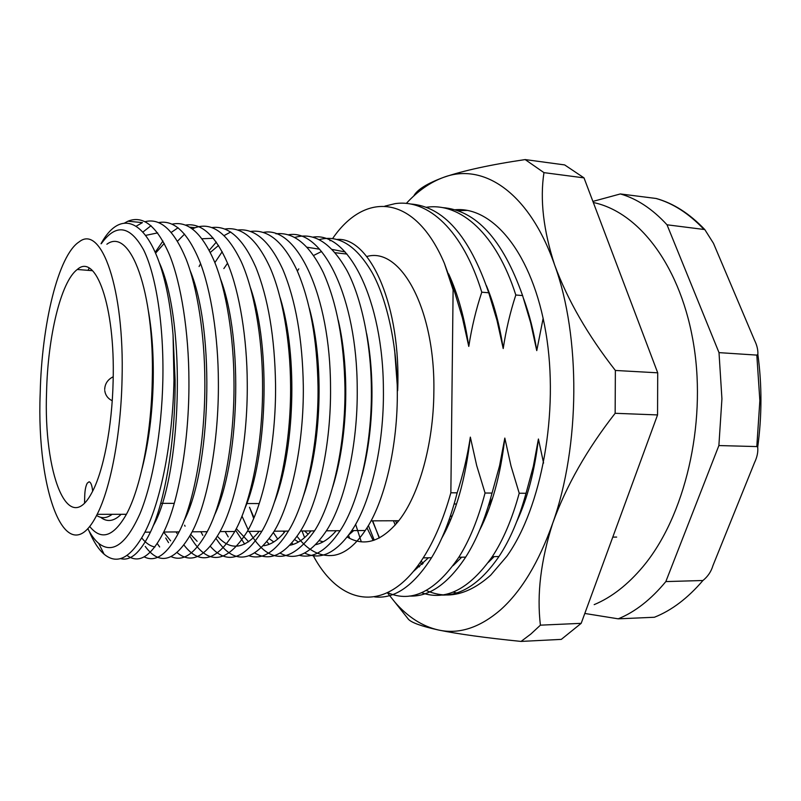 <?xml version="1.0" encoding="UTF-8"?>
<svg xmlns="http://www.w3.org/2000/svg" width="801" height="801" viewBox="0 0 801 801"><rect width="100%" height="100%" fill="white"/><g stroke="black" fill="none" stroke-linecap="round" stroke-linejoin="round"><path stroke-width="1.2" d="M40.19 393.381C36.165 491.784 66.863 575.248 97.161 514.332C110.598 488.139 120.921 434.212 122.042 379.574C124.636 288.54 101.347 224.09 79.269 241.792C58.233 254.998 41.692 324.515 40.19 393.381M106.873 244.225C130.102 226.823 154.763 290.783 152.26 380.886C151.219 434.973 140.495 488.35 126.418 514.292C113.522 536.8 101.276 540.845 89.652 526.417M112.16 514.312C106.773 518.347 101.587 518.718 96.601 515.443M113.131 381.076C115.324 305.972 95.79 252.595 77.286 269.486C60.796 281.622 47.77 337.001 46.558 392.31C43.434 472.25 67.805 538.082 91.745 492.885C103.249 472.2 112.17 426.993 113.131 381.076M452.395 282.663L451.714 282.693M488.86 291.834L488.31 291.414M452.365 282.583L451.714 282.503M450.733 519.619L449.101 519.799L450.973 519.028M88.09 270.348L89.101 268.095M92.646 491.173C92.045 485.306 90.853 482.182 89.071 481.791L87.279 483.143C85.777 485.827 84.926 490.042 84.726 495.799L84.546 503.038M88.2 270.358L88.801 268.746M101.266 243.734C115.835 223.329 129.942 225.361 143.589 249.832C156.145 275.194 164.005 325.627 162.843 380.435C161.712 432.099 152.661 483.263 139.875 513.952C126.117 544.4 112.38 554.192 98.663 543.348C94.738 540.034 91.114 535.108 87.78 528.58M101.026 243.714C126.989 196.375 164.806 232.61 173.066 335.148L173.967 380.105C172.826 441.031 160.861 501.296 144.911 532.164C130.984 557.967 117.377 565.306 104.1 554.182C98.463 549.286 93.427 541.516 88.991 530.853M304.61 530.963L308.145 534.207M319.279 540.705L323.204 541.796M348.996 534.678L353.742 530.602M347.244 537.02C364.345 547.093 381.516 541.666 398.778 520.74C418.973 495.218 433.431 444.235 433.852 392.51C435.544 309.066 400.46 246.368 366.708 256.55M142.218 467.994C148.706 442.593 152.37 413.907 153.211 381.917C153.702 356.014 152.15 332.615 148.525 311.739M452.575 285.326L453.556 285.607M173.066 335.148L175.109 380.155C175.559 440.44 164.866 502.547 150.428 532.124C140.485 552.55 130.503 561.371 120.49 558.587M319.289 239.599C338.753 234.463 356.445 245.607 372.385 273.051C387.043 299.784 396.996 345.141 397.286 389.957C398.137 445.686 384.36 503.008 365.246 530.512C355.183 545.361 344.69 553.631 333.757 555.333C320.15 556.945 307.924 550.627 297.071 536.38M283.274 531.123L284.165 532.595M291.904 543.058L293.146 544.4M304.69 553.06C320.32 560.72 336.019 553.241 351.779 530.612C370.623 502.978 384.23 445.356 383.399 389.346C383.108 300.245 348.385 231.369 313.011 237.116M294.808 237.456L295.078 237.366C314.092 231.93 331.404 243.023 347.023 270.658C361.351 297.571 371.103 343.439 371.364 388.815C372.175 445.076 358.728 502.958 340.105 530.703C326.618 550.718 312.981 558.908 299.173 555.283M277.727 539.093L273.381 532.595M249.562 507.273L253.667 518.337M267.063 541.856L269.156 544.3M280.08 553.121C295.399 561.361 310.838 553.932 326.387 530.803C344.73 502.928 357.997 444.735 357.216 388.195C356.966 297.972 322.983 228.515 288.44 234.773M275.965 233.802C293.807 231.799 309.607 244.756 323.344 272.66C336.861 302.988 344.06 341.316 344.951 387.644C345.712 444.445 332.605 502.898 314.513 530.893C290.373 564.635 268.555 564.795 249.051 531.383M248.21 529.841L241.952 516.034M235.524 530.122L244.706 544.109M255.038 553.131C270.027 562.032 285.196 554.652 300.535 531.003C318.337 502.868 331.264 444.104 330.523 387.013C330.322 295.629 297.101 225.582 263.429 232.4M250.723 231.429C268.125 229.126 283.524 242.032 296.951 270.157C310.147 300.735 317.166 339.504 318.017 386.462C318.738 443.814 305.982 502.838 288.43 531.093C275.484 551.809 262.448 560.079 249.331 555.884M228.235 536.9L225.161 531.564M216.06 538.492C233.862 565.496 253.246 563.063 274.202 531.193C291.444 502.808 304 443.464 303.309 385.812C302.508 339.063 295.709 300.345 282.923 269.667C269.957 241.431 254.968 228.205 237.977 229.987M225.041 229.026C241.962 226.393 256.961 239.239 270.057 267.584C282.292 295.409 290.373 340.645 290.563 385.251C291.224 443.163 278.848 502.788 261.867 531.293C243.854 559.959 226.683 564.975 210.353 546.362M202.793 535.338L200.871 531.744M184.641 525.206L185.071 526.227M189.867 536.119C207.189 566.057 226.353 564.485 247.369 531.393C264.03 502.758 276.195 442.813 275.554 384.59C274.793 337.201 268.195 298.032 255.759 267.093C243.134 238.638 228.565 225.451 212.055 227.544M192.43 228.876L195.124 227.714C212.005 221.787 227.354 233.051 241.161 261.506C253.817 289.261 262.408 336.841 262.558 384.009C263.169 442.502 251.184 502.728 234.803 531.494C216.891 561.141 199.98 565.696 184.06 545.171M176.871 533.356L176.17 531.924M156.666 516.385L157.016 517.456M165.727 537.992L168.54 542.657M177.191 552.68C191.079 564.214 205.356 557.186 220.025 531.604C236.075 502.698 247.839 442.142 247.259 383.339C247.108 338.302 239.569 292.635 228.075 264.45C215.799 235.774 201.672 222.638 185.672 225.061M172.255 224.14C188.165 220.726 202.303 233.401 214.688 262.167C226.232 290.403 233.862 336.861 233.992 382.748C234.553 441.832 222.978 502.668 207.219 531.694C195.154 553.701 183.139 562.022 171.174 556.655M159.669 546.953L157.296 543.619M145.231 546.432C159.92 566.367 175.559 561.491 192.15 531.814C207.569 502.638 218.913 441.461 218.383 382.067C218.273 336.38 210.963 290.112 199.839 261.707C187.945 232.811 174.268 219.764 158.798 222.558M145.131 221.667C160.5 217.792 174.187 230.338 186.192 259.324C197.356 287.749 204.756 334.868 204.846 381.466C205.356 441.141 194.212 502.607 179.094 531.904C167.349 554.422 155.714 562.733 144.17 556.855M127.039 555.443C139.004 564.244 151.239 556.435 163.734 532.024C178.493 502.567 189.396 440.76 188.926 380.765C188.856 332.375 181.126 283.634 169.692 255.329C157.206 226.323 143.289 214.958 127.93 221.216L124.025 223.339M297.371 271.118L298.793 268.846M394.623 349.837L397.656 390.738C401.261 306.593 370.673 238.978 338.583 239.359L337.161 239.429M330.453 240.59L329.922 240.741M214.868 262.618L222.197 251.714M230.708 231.99L224.21 235.524M216.32 242.102L209.241 250.302M200.6 263.709L199.079 266.503M177.512 241.181L184.57 234.102M178.082 227.744L171.274 232.38M162.943 241.021L155.354 252.065M151.039 225.682L143.249 231.799M136.51 226.012L142.438 222.618L127.94 221.216M721.931 398.838L719.008 352.63L756.815 355.103L757.856 354.422C762.011 384.991 761.961 415.889 757.706 447.128C758.217 451.944 757.145 457.121 754.502 462.658L712.94 565.616C711.198 571.554 707.864 576.52 702.928 580.505L665.831 581.586L718.877 445.556L721.931 398.838M346.993 254.057L335.208 252.746M457.852 210.693L467.253 210.393M426.272 207.289L426.693 207.229C460.525 202.423 496.48 233.972 515.804 295.008L522.592 295.569C502.718 239.439 475.994 210.112 442.432 207.589M384.88 206.137L395.013 203.664C427.944 198.648 462.958 230.418 481.771 292.195L488.74 292.776C469.336 235.884 443.253 206.288 410.492 203.985M453.106 289.822L453.987 289.902L444.355 263.239L453.106 289.822L450.863 492.795C443.534 518.888 434.322 540.585 423.218 557.876C386.773 615.028 339.954 605.806 313.271 555.674M421.216 560.92L423.108 563.554M458.943 593.521L453.146 592.089M419.574 566.828L418.262 565.126M396.585 523.474L395.624 520.76M372.695 520.85L379.253 538.012M440.991 595.053C461.346 595.904 480.66 583.068 498.953 556.535C509.877 540.124 518.898 519.038 526.037 493.276L519.218 493.236C512.129 519.058 503.148 540.194 492.275 556.655C469.256 589.236 445.706 601.271 421.646 592.75M374.237 540.164L368.38 525.476M348.495 535.358L349.727 538.392M409.211 596.054C428.996 597.035 447.819 584.059 465.671 557.126C476.305 540.515 485.096 519.158 492.044 493.066L485.056 493.015C478.137 519.178 469.396 540.595 458.823 557.246C435.424 591.478 411.704 603.283 387.654 592.65M374.598 596.895C394.412 599.168 413.396 586.112 431.539 557.726C441.852 540.915 450.392 519.278 457.151 492.835L450.863 492.795M304.62 537.601L302.017 530.983M444.355 263.239C414.698 193.612 364.916 191.249 332.635 238.528M543.148 318.277L536.76 350.618L530.673 322.853L522.592 295.569M515.804 295.008C510.197 312.2 506.002 330.042 503.208 348.545L497 320.41L488.74 292.776M481.771 292.195C475.994 309.607 471.669 327.679 468.785 346.422L462.437 317.907L453.987 289.902M457.151 492.835C463.068 474.613 467.464 456.049 470.337 437.126L476.675 465.491L485.056 493.015M492.044 493.066L499.554 465.832L504.82 438.077L511.028 466.072L519.218 493.236M526.037 493.276L533.316 466.402L538.422 439.008L543.579 463.038M757.706 447.128L756.805 446.578L718.877 445.556M704.79 229.567L667.013 224.791C652.435 208.951 636.885 198.668 620.354 193.942L656.259 198.498C673.501 203.324 689.681 213.677 704.79 229.567L713.471 243.314L754.512 340.215C757.015 345.331 758.126 350.067 757.856 354.422M702.928 580.505C687.759 598.237 671.578 610.482 654.377 617.261L618.222 618.833C635.073 611.984 650.943 599.579 665.831 581.586M719.008 352.63L667.013 224.791M620.354 193.942L592.9 201.411M584.8 613.466L618.222 618.833M100.606 517.276C107.154 522.402 114.002 521.401 121.151 514.302M452.305 515.734L450.172 516.715M488.43 505.831L492.755 497.671M538.422 439.008C534.698 470.918 527.489 498.402 516.795 521.441M494.157 556.615L488.27 562.462M422.157 564.475L420.074 562.582M395.253 525.015L393.471 520.77M504.82 438.077C500.565 475.093 492.124 505.882 479.509 530.432M461.706 557.196L453.126 565.656M373.176 540.515L366.968 527.819M470.337 437.126C465.581 479.148 455.999 512.94 441.611 538.492M428.435 557.786L413.086 571.754M523.624 298.733C529.451 314.503 533.836 331.794 536.76 350.618M486.387 285.617C494.057 304.03 499.664 325.006 503.208 348.545M448.61 273.852C457.962 294.227 464.68 318.418 468.785 346.422M159.569 263.199C186.993 324.385 181.096 478.407 153.021 526.147M146.092 235.294L157.667 232.891M190.067 270.418C215.859 332.014 210.463 471.368 183.769 521.241M154.933 546.973C150.328 546.192 145.932 543.198 141.757 537.982M155.734 252.956L164.245 243.414M220.505 278.928C244.055 340.585 239.038 464.72 214.207 515.784M170.623 540.825L163.674 532.164M156.696 518.227L156.345 517.336M202.052 238.758L213.416 238.277M250.543 288.02C271.559 348.765 267.033 458.162 244.345 509.696M197.106 541.276L190.768 534.477M210.323 252.415L218.553 245.436M280.18 297.812C298.403 356.665 294.458 451.764 274.122 502.998M259.234 531.303C244.375 549.306 230.428 550.968 217.411 536.28M223.849 268.575L227.564 263.209M309.426 308.475C324.625 364.325 321.291 445.586 303.599 495.469M285.376 531.113C278.247 539.954 271.058 544.81 263.809 545.691M248.68 541.816L236.295 528.65M338.262 320.28C350.257 371.774 347.524 439.589 332.795 486.738M311.038 530.923C304.1 539.213 297.071 543.969 289.962 545.201M273.782 541.957L269.366 538.783M253.977 517.606L249.491 507.273M307.043 247.239L319.609 249.211M366.668 333.727C375.319 379.153 373.186 433.641 361.762 476.305M336.25 530.733C329.501 538.512 322.653 543.148 315.704 544.66M298.453 542.037L294.688 539.644M313.622 255.459L321.591 251.484M332.215 249.431L345.121 251.945M455.008 209.762C492.995 206.268 532.665 253.557 545.902 332.775C559.298 411.794 541.556 508.044 506.753 556.395L490.663 575.198C468.815 594.682 447.369 599.779 426.322 590.497M401.712 610.773L408.43 619.263C411.544 622.687 421.576 626.282 438.537 630.027C459.043 634.482 479.719 627.754 500.555 609.841C521.461 591.158 538.863 562.232 552.77 523.063C580.224 446.017 580.775 336.61 554.682 265.101C529.271 192.11 483.143 162.383 443.724 177.311C430.347 182.177 417.882 190.878 406.317 203.414M540.425 625.16L530.843 634.042L521.071 641.421L561.311 639.378L581.186 623.338L540.425 625.16C536.69 594.492 540.805 560.46 552.77 523.063C566.197 485.917 586.993 449.321 615.148 413.296L657.551 414.928L581.186 623.338M525.166 159.579L564.655 164.916L584.009 177.882L543.959 172.636L525.166 159.579C490.713 164.656 463.569 170.563 443.724 177.311C427.033 183.489 417.041 189.727 413.737 196.025M615.148 413.296L615.368 370.452L657.711 372.815L657.551 414.928M584.009 177.882L657.711 372.815M355.604 524.265L361.281 541.796M387.394 592.78L394.873 602.142C407.879 617.07 422.437 626.372 438.537 630.027C458.262 634.072 485.776 637.866 521.071 641.421M615.368 370.452C587.834 335.208 567.609 300.095 554.682 265.101C543.408 230.408 539.834 199.589 543.959 172.636M379.474 537.902L372.385 520.85M756.805 446.578L759.859 400.6L756.815 355.103M703.628 229.056C688.73 213.386 672.83 203.184 655.939 198.448M97.161 514.332L126.418 514.292M92.526 270.698L77.286 269.486M612.775 537.131L616.66 537.081M370.973 520.85L398.778 520.74M150.428 532.124L144.911 532.164M365.246 530.512L351.779 530.612M340.105 530.703L326.387 530.803M314.513 530.893L300.535 531.003M288.44 531.093L274.202 531.193M261.867 531.283L247.369 531.393M234.803 531.494L220.025 531.604M207.219 531.694L192.15 531.804M179.094 531.904L163.734 532.024M295.078 237.366L294.558 237.316M195.124 227.714L189.977 227.214M498.953 556.535L492.275 556.655M465.671 557.126L458.823 557.246M431.539 557.726L423.218 557.876M456.54 503.999L454.157 503.999M259.204 503.559L246.438 503.529M219.094 503.469L218.423 503.469M190.898 503.408L189.847 503.408M174.238 503.368L160.711 503.338M483.434 522.282L482.783 522.282M98.663 543.348L104.1 554.182M394.873 602.142L408.43 619.263M594.182 604.635C611.563 597.376 627.854 584.68 643.063 566.547C685.085 516.265 706.272 424.9 693.966 346.443C681.761 267.824 639.759 212.185 593.321 202.503M113.211 376.76C107.745 379.504 104.911 383.739 104.691 389.466M104.751 390.578C105.382 395.203 107.875 398.598 112.23 400.75"/></g></svg>
